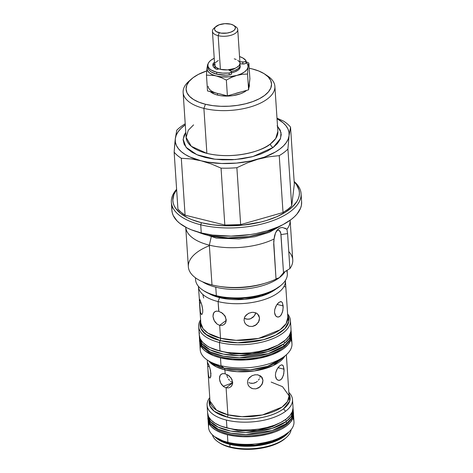 <?xml version="1.0" encoding="UTF-8"?>
<svg xmlns="http://www.w3.org/2000/svg" width="473" height="473" viewBox="0 0 473 473"><rect width="100%" height="100%" fill="white"/><g stroke="black" fill="none" stroke-linecap="round" stroke-linejoin="round"><path stroke-width="0.71" d="M293.035 408.554L293.183 409.772A42.807 19.606 176.2 0 1 286.242 421.473L291.185 416.441L293.183 409.772L293.325 411.877C294.212 415.424 291.693 419.841 285.775 425.126C273.542 433.351 257.726 436.821 238.327 435.538C229.724 434.728 222.606 432.748 216.977 429.596C210.461 425.067 207.44 421.053 207.901 417.553L207.765 415.442L210.361 421.478L218.106 427.125L230.706 431.057L245.812 432.375L272.093 428.414L286.242 421.473A2.613 1.91 -127.1 0 0 285.45 419.622A2.613 1.91 52.9 0 1 286.242 421.473L286.384 423.583L272.235 430.525L245.954 434.48L230.848 433.162L218.248 429.236L210.503 423.589L207.901 417.553A42.807 19.606 -3.8 0 0 239.042 434.226A42.807 19.606 -3.8 0 0 286.384 423.583A42.807 19.606 -3.8 0 0 293.325 411.877L291.321 418.552L286.384 423.583A2.613 1.91 52.9 0 1 285.769 425.132A2.613 1.91 -127.1 0 0 286.384 423.583L286.242 421.473A42.807 19.606 176.2 0 1 238.9 432.121A42.807 19.606 176.2 0 1 207.765 415.442A42.807 19.606 176.2 0 1 207.759 414.277M221.494 426.297L238.238 430.732L257.294 430.4L272.058 426.817L281.009 422.342M207.694 235.282L207.422 234.253L207.694 235.282A54.046 24.756 -3.8 0 0 278.609 226.709L266.565 232.243L249.153 236.53L228.069 237.895L207.694 235.282L198.004 232.066A54.046 24.756 -3.8 0 0 207.694 235.282M193.575 124.872L188.272 130.276L186.12 137.442L191.323 146.305L206.884 153.37C235.666 160.164 264.614 149.858 270.414 143.922A3.169 2.312 -127.1 0 0 273.246 147.393L252.86 156.575L235.335 159.549L214.99 159.23L196.963 154.754L186.06 147.31L183.134 139.263L185.783 132.316L184.115 135.207L183.122 139.783L184.163 144.348L187.243 148.611L192.109 152.318L198.317 155.304L205.341 157.491L213.264 159.005L222.34 159.815L232.19 159.762L242.241 158.751L251.867 156.829L260.487 154.145L267.677 150.911L273.246 147.393L277.444 143.532L280.247 139.21L281.24 134.634L280.199 130.069L277.119 125.806M195.444 277.787L195.574 279.744A45.976 21.06 -3.8 0 0 216.338 295.678L215.771 287.176A45.976 21.06 176.2 0 0 279.301 277.728L276.013 278.822L279.301 277.728A45.976 21.06 176.2 0 0 285.107 271.526A45.976 21.06 176.2 0 1 279.301 277.728L283.564 272.661M286.62 270.609A45.976 21.06 176.2 0 1 281.482 284.917A45.976 21.06 176.2 0 1 216.338 295.678A45.976 21.06 176.2 0 1 202.852 290.138L203.987 290.895A44.704 20.481 -3.8 0 0 217.107 296.275L216.338 295.678L215.771 287.176A45.976 21.06 176.2 0 1 202.426 281.731A45.976 21.06 176.2 0 0 215.771 287.176A45.976 21.06 176.2 0 0 279.301 277.728L284.545 271.857L283.51 272.714L280.98 234.584L287.578 233.603L289.902 268.599A52.314 23.963 -3.8 0 0 292.757 259.86L290.12 220.093M219.803 296.884A3.169 1.614 -76.1 0 1 219.573 297.641L209.025 293.591A40.56 18.577 176.2 0 0 219.573 297.641L218.094 301.585L219.573 297.641A3.169 1.614 103.9 0 0 219.803 296.884M221.092 312.245L224.722 315.568L226.224 319.653L225.846 322.267L224.421 324.301L222.233 325.394L219.673 325.347L226.236 320.387L219.673 325.347L220.53 338.242A43.599 19.972 -3.8 0 1 200.836 323.142L203.106 328.812L208.031 333.187L220.53 338.242A3.169 1.614 -76.1 0 1 220.152 340.619L205.589 334.175L200.812 328.363L200.694 320.996A44.527 20.392 176.2 0 0 220.152 340.619L219.448 342.499L220.152 340.619A3.169 1.614 103.9 0 0 220.53 338.242L219.673 325.347L217.154 324.135L215.049 321.977L213.607 319.24L212.98 316.378L213.246 313.853L214.387 312.038L216.291 311.151L218.739 311.287L218.094 301.585A43.599 19.972 176.2 0 1 198.4 286.478A43.599 19.972 176.2 0 1 198.388 286.266A43.599 19.972 -3.8 0 0 218.094 301.585L218.881 311.323M207.499 360.166L212.365 363.382L224.261 368.272A3.169 1.614 -76.1 0 1 224.906 369.874L216.143 366.746L208.912 361.1A39.631 18.157 176.2 0 0 224.906 369.874L225.16 373.771L224.906 369.874A3.169 1.614 103.9 0 0 224.261 368.272L220.992 365.7L220.465 357.83A45.976 21.06 176.2 0 1 199.701 341.902A45.976 21.06 176.2 0 1 199.689 340.791L200.653 345.532L203.355 349.34L205.317 351.096L213.453 355.607L220.465 357.83L220.992 365.7A45.976 21.06 176.2 0 1 207.499 360.166A45.976 21.06 176.2 0 1 200.777 345.781M232.669 382.864L223.144 386.27M227.619 374.787L231.173 378.028L232.692 382.107L232.302 384.726L230.865 386.766L228.666 387.878L226.094 387.836L232.698 382.846L226.094 387.836L227.885 414.791A39.631 18.157 -3.8 0 1 209.982 401.063L216.522 410.192L227.885 414.791A3.169 1.614 -76.1 0 1 227.513 417.162L214.168 411.238L209.841 405.881L209.852 399.106A40.56 18.577 176.2 0 0 227.513 417.162A3.169 1.614 103.9 0 0 227.885 414.791L226.094 387.836L223.581 386.618L221.494 384.448L220.063 381.699L219.442 378.838L219.703 376.313L220.832 374.51L222.718 373.635L225.243 373.794M215.339 437.141L217.769 438.749L229.529 443.579A1.585 0.804 -76.1 0 1 229.854 444.384L214.878 436.827A39.631 18.157 176.2 0 0 229.854 444.384L230.02 446.89L229.854 444.384A1.585 0.804 103.9 0 0 229.529 443.579L227.897 442.296L227.389 434.705A42.807 19.606 176.2 0 1 208.055 419.87A42.807 19.606 176.2 0 1 208.049 418.765L208.948 423.258L211.461 426.8L215.481 429.963L220.861 432.629L227.389 434.705L227.897 442.296A42.807 19.606 176.2 0 1 215.339 437.141A42.807 19.606 176.2 0 1 209.119 423.613M183.134 92.448L186.12 137.442A45.976 21.06 -3.8 0 0 206.884 153.37L203.898 108.376A45.976 21.06 176.2 0 1 183.134 92.448A45.976 21.06 176.2 0 1 190.347 80.055M191.547 78.938L188.969 81.185A45.976 21.06 -3.8 0 0 203.898 108.376L205.442 104.255A42.807 19.606 176.2 0 1 191.547 78.938A42.807 19.606 176.2 0 1 206.725 70.932L198.299 74.438L193.049 77.72L189.176 81.332L186.829 85.152L186.09 89.025L186.995 92.809L189.507 96.35L193.534 99.513L198.914 102.186L205.442 104.255L203.898 108.376A45.976 21.06 -3.8 0 0 261.344 102.671A45.976 21.06 -3.8 0 0 267.6 75.958L264.75 74.072A42.807 19.606 176.2 0 1 258.926 98.946A42.807 19.606 176.2 0 1 205.442 104.255L212.868 105.645L220.909 106.301L229.251 106.206L237.582 105.349L245.57 103.776L252.919 101.541L259.34 98.733L264.59 95.457L268.463 91.839L270.81 88.019L271.549 84.147L270.639 80.369L268.126 76.827L264.105 73.658L258.725 70.991L252.198 68.922A42.807 19.606 176.2 0 1 264.75 74.072M249.2 68.254A42.807 19.606 176.2 0 1 252.198 68.922L249.2 68.254M210.231 91.614A20.611 9.442 -3.8 0 0 217.562 95.091L217.45 93.406A20.611 9.442 176.2 0 1 208.144 86.263M200.718 224.781L201.492 222.724A63.412 29.048 176.2 0 1 176.642 189.708L173.91 194.427L172.822 200.162L173.189 202.994L174.165 205.767L175.737 208.445L180.597 213.435L187.598 217.781L191.819 219.655L201.492 222.724L200.718 224.781A65.002 29.775 176.2 0 1 171.362 202.261A65.002 29.775 176.2 0 1 176.612 189.295A65.002 29.775 -3.8 0 0 200.718 224.781L201.262 232.941L200.718 224.781A65.002 29.775 -3.8 0 0 279.466 217.923A65.002 29.775 -3.8 0 0 294.153 181.484A65.002 29.775 176.2 0 1 301.07 193.646A65.002 29.775 176.2 0 1 267.96 222.304A65.002 29.775 176.2 0 1 200.718 224.781M171.362 202.261L171.9 210.42A65.002 29.775 -3.8 0 0 201.262 232.941L212.537 235.051L231.055 236.122L250.063 234.602L256.224 233.544L267.925 230.635L278.431 226.786L283.102 224.557L291.072 219.578L294.289 216.882L296.955 214.086L300.521 208.286L301.396 205.341L301.614 201.776M215.434 68.609A12.682 5.812 176.2 0 1 214.807 66.995A12.682 5.812 176.2 0 1 214.943 65.942M212.436 31.277L214.671 64.913A12.682 5.812 -3.8 0 0 220.394 69.306L218.165 35.67A12.682 5.812 176.2 0 1 212.436 31.277A12.682 5.812 176.2 0 1 215.12 27.375M209.344 245.15L211.165 237.162L209.344 245.15A52.314 23.963 176.2 0 1 185.729 227.206A52.314 23.963 -3.8 0 0 209.344 245.15L211.987 284.923L209.344 245.15A52.314 23.963 -3.8 0 0 274.092 238.977A52.314 23.963 176.2 0 1 209.344 245.15M215.848 26.6L214.044 28.173A12.682 5.812 -3.8 0 0 218.165 35.67L219.241 32.791A10.465 4.795 176.2 0 1 215.848 26.6A10.465 4.795 176.2 0 1 230.67 24.153L224.852 23.674L219.07 24.815L215.268 27.186L214.511 29.066L214.736 29.988L216.332 31.632L221.062 33.128L227.099 33.057L230.848 32.123L233.703 30.639L234.649 29.752L235.406 27.872L235.182 26.949L233.585 25.311L230.67 24.153A10.465 4.795 176.2 0 1 233.745 25.412A10.465 4.795 176.2 0 1 232.32 31.49A10.465 4.795 176.2 0 1 219.241 32.791L218.165 35.67A12.682 5.812 -3.8 0 0 234.011 34.097A12.682 5.812 -3.8 0 0 235.737 26.73L233.745 25.412M185.718 227.028L188.355 266.796A52.314 23.963 -3.8 0 0 211.987 284.923A52.314 23.963 176.2 0 1 209.379 245.706M278.159 229.068L275.493 232.935L274.565 235.814L273.725 241.579L276.031 279.088L273.707 244.086L274.092 238.977L275.493 232.935L276.847 230.517L278.579 228.731L280.536 227.72L282.641 227.513L286.94 229.269A52.314 23.963 -3.8 0 0 290.126 220.276A52.314 23.963 176.2 0 1 286.94 229.269L287.578 233.603L289.902 268.599L284.545 271.857L289.902 268.599A52.314 23.963 176.2 0 0 288.772 251.577M202.852 290.138A45.976 21.06 176.2 0 1 195.621 277.917M199.346 298.853L201.587 304.086L202.751 310.028L202.698 312.476L201.93 314.403L201.22 314.232L200.333 311.813L198.4 286.478M200.836 323.142L199.6 304.535M199.299 299.793L199.346 300.662L199.299 299.793M199.417 301.78L199.505 303.081L201.191 302.826L199.505 303.081L200.333 311.813L200.889 313.694L201.93 314.403L201.575 314.468M218.567 311.246L222.617 313.292L225.479 316.88L226.177 321.013L225.249 323.384L224.178 324.496M199.949 299.628L201.995 305.558L202.751 310.028L202.698 312.476L201.93 314.403M285.148 286.957L284.102 286.242M286.212 293.047L286.076 291.528M287.838 317.359A43.599 19.972 -3.8 0 1 265.631 336.581A43.599 19.972 -3.8 0 1 220.53 338.242L236.092 340.324L258.5 338.426L280.081 329.793L286.153 323.603L287.838 317.359L285.402 280.702A43.599 19.972 176.2 0 1 263.195 299.923A43.599 19.972 176.2 0 1 218.094 301.585A43.599 19.972 -3.8 0 0 263.402 299.858A43.599 19.972 -3.8 0 0 285.39 280.483A43.599 19.972 176.2 0 1 285.402 280.702M269.509 292.545L269.539 292.97M281.181 301.62L282.363 302.619L283.167 305.936L277.036 304.417L283.167 305.936L282.884 310.442L281.447 314.575L279.915 316.384L278.136 317.081L276.415 316.567L275.109 314.947L274.511 312.476L274.754 309.555L276.463 305.286L278.975 302.33L281.275 301.65L282.363 302.619L283.197 307.379L282.535 311.944L280.726 315.609L279.035 316.886L277.243 316.975L275.694 315.887L274.511 312.476L274.754 309.555L275.753 306.622L277.267 304.098L278.975 302.33M280.217 301.662L281.275 301.65M253.723 312.346L257.01 313.487L258.979 315.769M251.098 312.47L252.99 312.304L255.81 312.848L255.059 314.74L253.15 317.182L250.495 318.79L248.993 319.169L245.948 318.997L244.234 318.299L247.462 319.24L250.495 318.79L254.214 316.041L255.798 312.848L257.01 313.487L258.784 315.402L259.535 317.962L257.702 314.037L259.535 317.962L258.536 322.16L255.319 325.442L252.411 326.465L249.389 326.329L247.982 325.826L245.664 324.088L244.612 322.474M245.664 324.088L244.843 322.923L244.044 320.268L244.482 317.531L245.138 316.266L248.514 313.339L251.867 312.351M244.843 322.923L244.044 320.268L244.482 317.531L246.061 315.119L249.123 313.061M200.611 319.742A45.976 21.06 -3.8 0 0 219.448 342.499A45.976 21.06 176.2 0 1 198.684 326.571A45.976 21.06 176.2 0 1 200.611 319.742M198.684 326.571L199.251 335.15A45.976 21.06 -3.8 0 0 220.016 351.078L219.448 342.499L220.016 351.078L227.992 352.574L241.094 353.331L250.087 352.817L258.897 351.504L267.174 349.452L277.905 345.148L285.822 339.726L289.18 335.712L290.842 331.561L291.019 329.48M199.701 341.902L200.221 349.772A45.976 21.06 -3.8 0 0 220.992 365.7L224.261 368.272L250.134 369.868L267.588 366.285L281.737 358.776A40.56 18.577 -3.8 0 1 224.261 368.272A40.56 18.577 -3.8 0 1 212.365 363.382M210.083 377.945L209.716 378.016L210.414 377.572L210.893 376.011L210.532 370.613L208.853 365.02L207.499 362.395L209.758 367.627L210.952 373.564L210.414 377.572L209.716 378.016L209.019 377.235L208.274 374.084L207.481 363.329M225.065 373.747L229.056 375.769L231.941 379.34L232.639 383.467L231.699 385.844L230.623 386.967M209.716 378.016L209.019 377.235L208.475 375.355L207.712 366.61L209.344 366.368L207.712 366.61L207.541 364.198M282.115 364.92L283.268 365.913L284.054 369.218L277.97 367.71L284.054 369.218L283.788 373.729L282.387 377.868L280.861 379.683L279.07 380.381L277.332 379.86L276.007 378.234L275.392 375.763L275.647 372.842L277.391 368.585L279.921 365.629L281.518 364.884L282.789 365.286L283.268 365.913L284.084 370.661L283.451 375.231L281.672 378.903L279.981 380.186L278.171 380.268L276.599 379.175L275.392 375.763L275.647 372.842L276.67 369.916L278.201 367.397L279.921 365.629M281.187 364.955L282.204 364.943M287.07 365.564L286.425 356.228M257.229 374.734L260.452 375.858L262.409 378.128M254.675 374.829L257.891 374.829L261.451 376.709L262.219 377.756L262.97 380.316L261.137 376.402L262.97 380.316L261.971 384.525L258.766 387.819L255.863 388.847L252.83 388.705L251.423 388.197L249.1 386.447L248.047 384.827M249.1 386.447L248.278 385.282L247.48 382.622L247.917 379.89L248.573 378.631L251.961 375.716L255.207 374.752M248.278 385.282L247.48 382.622L247.917 379.89L249.502 377.489L252.499 375.467M285.562 411.279A42.807 19.606 -3.8 0 0 288.849 392.395A42.807 19.606 176.2 0 1 292.509 399.573A42.807 19.606 176.2 0 1 285.562 411.279A42.807 19.606 176.2 0 1 226.419 420.077A42.807 19.606 176.2 0 1 207.085 405.249A42.807 19.606 176.2 0 1 209.758 397.651A42.807 19.606 -3.8 0 0 226.419 420.077L226.939 427.953L226.419 420.077A42.807 19.606 -3.8 0 0 285.562 411.279L283.558 408.826L285.562 411.279M288.95 393.849A40.56 18.577 176.2 0 1 283.558 408.826A40.56 18.577 176.2 0 1 227.513 417.162C236.535 420.296 266.701 421.106 283.558 408.826L289.707 401.08L288.95 393.849M207.085 405.249L207.606 413.124A42.807 19.606 -3.8 0 0 226.939 427.953L220.412 425.883L215.032 423.211L211.011 420.048L208.498 416.506L207.588 412.728M208.055 419.87L208.563 427.468A42.807 19.606 -3.8 0 0 227.897 442.296L229.529 443.579L255.107 445.158L272.359 441.616L286.348 434.196A40.099 18.364 -3.8 0 1 229.529 443.579A40.099 18.364 -3.8 0 1 217.769 438.749M212.395 434.817A39.631 18.157 -3.8 0 0 230.02 446.89A39.631 18.157 176.2 0 1 218.39 442.119A39.631 18.157 176.2 0 1 212.395 434.817M218.39 442.119L219.531 442.876A38.366 17.572 -3.8 0 0 230.789 447.493L230.02 446.89L230.789 447.493L237.44 448.741L244.647 449.332L252.127 449.244L259.594 448.475L266.754 447.068L273.341 445.063L279.094 442.545L285.231 438.441M219.478 442.84L224.935 445.637L230.789 447.493A38.366 17.572 -3.8 0 0 285.148 438.518L286.177 437.62A39.631 18.157 176.2 0 1 230.02 446.89A39.631 18.157 -3.8 0 0 291.155 429.59A39.631 18.157 176.2 0 1 286.177 437.62M288.962 431.908A39.631 18.157 176.2 0 1 229.854 444.384L258.122 445.607L276.498 440.806L288.962 431.908M292.917 418.049A42.807 19.606 176.2 0 1 288.542 432.281A42.807 19.606 176.2 0 1 227.897 442.296A42.807 19.606 -3.8 0 0 272.176 440.665A42.807 19.606 -3.8 0 0 293.981 421.792L293.479 414.2A42.807 19.606 176.2 0 1 271.673 433.067A42.807 19.606 176.2 0 1 227.389 434.705L234.815 436.094L242.856 436.75L251.204 436.65L259.529 435.799L267.523 434.226L274.866 431.991L281.287 429.182L286.537 425.907L290.41 422.288L292.757 418.469L293.497 414.596L293.337 413.1A42.807 19.606 176.2 0 1 293.479 414.2M293.047 407.844L292.308 411.717L289.961 415.536L286.088 419.155L280.838 422.43L274.417 425.239L267.074 427.474L259.08 429.052L250.755 429.904L242.407 430.004L234.371 429.342L226.939 427.953A42.807 19.606 -3.8 0 0 271.224 426.321A42.807 19.606 -3.8 0 0 293.029 407.448L292.509 399.573M260.239 376.017L259.914 377.454L260.239 376.017M259.316 378.861L258.477 380.162L259.316 378.861M257.413 381.303L256.153 382.237L257.413 381.303M254.752 382.911L256.153 382.237L253.25 383.29L254.752 382.911M251.719 383.361L253.25 383.29L250.211 383.118L251.719 383.361M248.792 382.58L250.211 383.118L248.792 382.58M231.729 382.119L230.534 381.356L231.729 382.119M229.452 380.339L228.524 379.133L229.452 380.339M227.755 377.773L227.17 376.325L227.755 377.773M226.774 374.858L227.17 376.325L226.774 374.858M287.046 365.209L289.08 395.806A39.631 18.157 -3.8 0 1 268.889 413.278A39.631 18.157 -3.8 0 1 227.885 414.791L242.034 416.683L262.409 414.957L282.026 407.105L287.549 401.482L289.08 395.806L282.541 386.678L271.177 382.078M223.581 386.618L220.684 383.124L219.442 378.838L220.164 375.302L221.689 373.948L223.286 373.569M230.865 386.766L228.666 387.878M284.858 356.057A39.631 18.157 176.2 0 1 224.906 369.874L237.091 371.672L254.427 370.927L273.228 365.546L284.858 356.057M287.01 364.689L286.354 354.75M262.219 377.756L262.97 380.316L262.58 383.154L260.032 386.914L255.863 388.847L252.83 388.705L250.164 387.434M290.895 339.797A45.976 21.06 176.2 0 1 286.13 354.945A45.976 21.06 176.2 0 1 220.992 365.7A45.976 21.06 -3.8 0 0 268.552 363.95A45.976 21.06 -3.8 0 0 291.971 343.682L291.451 335.806A45.976 21.06 176.2 0 1 268.025 356.074A45.976 21.06 176.2 0 1 220.465 357.83L232.698 359.776L246.043 359.923L259.346 358.256L271.461 354.916L281.346 350.191L283.995 348.376L288.152 344.492L290.676 340.394L291.469 336.232L291.202 334.18M291.309 334.707A45.976 21.06 176.2 0 1 291.451 335.806M199.411 332.643L199.234 334.724L200.203 338.786L202.905 342.588L207.227 345.988L209.947 347.495L220.016 351.078A45.976 21.06 -3.8 0 0 267.576 349.322A45.976 21.06 -3.8 0 0 291.001 329.054L290.428 320.481A45.976 21.06 176.2 0 1 267.009 340.749A45.976 21.06 176.2 0 1 219.448 342.499A45.976 21.06 -3.8 0 0 273.152 338.526A45.976 21.06 -3.8 0 0 287.614 313.966A45.976 21.06 176.2 0 1 290.428 320.481M287.696 315.213A44.527 20.392 176.2 0 1 270.059 337.604A44.527 20.392 176.2 0 1 220.152 340.619L237.83 342.789L263.307 339.756L275.777 335.103L284.823 328.688L288.761 321.652L287.696 315.213M224.261 315.012L225.189 316.218L224.261 315.012M286.739 301.472L286.733 300.863M202.864 294.714L203.662 298.02M217.154 324.135L214.234 320.659L212.98 316.378L213.713 312.842L215.25 311.471L216.894 311.086M224.421 324.301L222.233 325.394M286.614 298.877L286.431 296.122M258.784 315.402L259.535 317.962L259.145 320.795L256.591 324.537L252.411 326.465L249.389 326.329L246.723 325.063M275.818 289.151A40.56 18.577 176.2 0 1 219.573 297.641L244.488 299.32L261.433 296.122L275.818 289.151M203.964 290.877L210.284 294.117L220.885 297.097L229.003 298.173L241.975 298.315L250.672 297.422L262.958 294.691L273.4 290.511L280.471 285.793M287.099 270.32L287.318 273.654A45.976 21.06 -3.8 0 1 263.899 293.922A45.976 21.06 -3.8 0 1 216.338 295.678L217.107 296.275A44.704 20.481 -3.8 0 0 280.448 285.816L281.482 284.917M221.193 286.679A47.56 21.788 -3.8 0 0 263.349 283.765M276.031 279.088A52.314 23.963 176.2 0 1 265.519 283.102A52.314 23.963 176.2 0 1 218.431 286.23A52.314 23.963 176.2 0 1 211.987 284.923A52.314 23.963 -3.8 0 0 276.031 279.088M218.431 286.23L220.601 286.585A47.56 21.788 -3.8 0 0 263.414 283.741A47.56 21.788 -3.8 0 0 264.437 283.428M283.51 272.714L280.808 233.272L279.383 230.57L278.668 230.191L277.036 230.321M284.793 228.069L286.94 229.269L287.578 233.603L280.98 234.584A7.929 4.032 103.9 0 0 276.977 230.345M278.579 228.731L280.536 227.72L282.641 227.513M239.982 63.352L239.072 65.629L236.364 67.674L234.466 68.502L227.454 69.886L220.394 69.306A12.682 5.812 -3.8 0 0 233.514 68.822A12.682 5.812 -3.8 0 0 239.977 63.234L237.742 29.598A12.682 5.812 176.2 0 1 231.285 35.191A12.682 5.812 176.2 0 1 218.165 35.67L220.394 69.306L218.461 68.697L215.676 66.965L214.931 65.918L214.884 63.648M234.567 26.08A12.682 5.812 176.2 0 1 237.742 29.598M215.576 62.519L218.278 60.473M234.247 58.841L236.187 59.45M237.777 60.242L239.716 62.229M235.412 68.124L232.817 69.478L229.411 70.323A9.513 4.358 -3.8 0 0 235.406 68.13M215.02 65.729L215.067 68L215.812 69.046M231.338 71.494L234.602 70.583L238.061 68.78L239.906 66.581L239.841 64.287A12.682 5.812 176.2 0 1 240.118 65.315A12.682 5.812 176.2 0 1 231.338 71.494M172.125 206.878L171.876 209.817L172.249 212.72L173.248 215.558L177.068 220.932L179.846 223.422L187.018 227.874L191.346 229.795L201.262 232.941A65.002 29.775 -3.8 0 0 268.498 230.457A65.002 29.775 -3.8 0 0 301.614 201.805L301.07 193.646M240.207 66.74L239.297 69.017L238.15 70.093L234.691 71.896L231.468 72.789A12.682 5.812 -3.8 0 0 240.201 66.622L240.118 65.315M245.907 62.229L247.686 64.47L248.089 66.906L247.095 69.389L244.772 71.736L241.271 73.788L236.837 75.414L229.103 76.809L221.133 76.786L216.291 75.97L212.217 74.574L209.19 72.694L207.411 70.459L207.008 68.017L208.002 65.54M294.176 181.904A63.412 29.048 176.2 0 1 276.953 216.646A63.412 29.048 176.2 0 1 201.492 222.724L212.495 224.781L224.403 225.757L242.968 225.118L260.942 222.014L266.53 220.477L276.776 216.723L285.461 212.194L292.255 207.062L296.884 201.528L298.333 198.672L299.184 195.798L299.421 192.931L299.054 190.105L296.512 184.653L294.176 181.904M207.771 64.162L207.008 68.017A20.611 9.442 176.2 0 1 207.889 65.706M246.043 62.347A20.611 9.442 176.2 0 1 248.089 66.906L248.857 63.057L245.99 61.591M215.298 92.773L207.511 90.94L206.459 75.136L207.511 90.94L227.395 95.871L226.342 80.067L221.346 77.655L216.291 75.97L221.346 77.655L226.342 80.067L231.504 77.383L236.837 75.414L242.223 74.326L247.545 74.025L248.089 66.906A20.611 9.442 176.2 0 1 236.837 75.414A20.611 9.442 176.2 0 1 216.291 75.97L213.772 75.455L216.291 75.97A20.611 9.442 176.2 0 1 207.008 68.017L206.459 75.136L213.772 75.455L206.459 75.136L206.494 74.521M283.025 212.531L287.791 209.362L291.699 205.974L294.318 184.05L290.54 127.142L294.318 184.05L291.699 205.974L287.915 149.072L291.699 205.974A61.827 28.321 -3.8 0 1 283.025 212.531L279.241 155.629L283.025 212.531L240.656 224.604L283.025 212.531M177.925 209.048L181.047 212.241L185.079 215.18L224.823 225.03L240.656 224.604L236.878 167.702L240.656 224.604A61.827 28.321 -3.8 0 1 224.823 225.03L221.045 168.128L224.823 225.03L185.079 215.18L181.301 158.272L185.079 215.18A61.827 28.321 -3.8 0 1 177.925 209.048L174.147 152.146L175.294 138.743L176.766 130.217A61.827 28.321 176.2 0 1 185.215 123.796A61.827 28.321 -3.8 0 0 176.766 130.217L175.294 138.743A57.073 26.145 176.2 0 1 185.28 124.801L180.828 128.555L178.049 131.884L176.193 135.296L175.294 138.743L174.679 144.898L174.147 152.146L177.925 209.048M206.624 72.387L207.416 65.451M248.922 85.589L249.904 78.861L248.857 63.057L248.089 66.906L247.545 74.025L248.591 89.829L249.904 78.861L248.857 63.057L245.99 61.596M249.389 85.412L248.845 87.7A20.611 9.442 -3.8 0 0 249.383 85.223L249.271 83.532A20.611 9.442 176.2 0 1 249.247 84.342L248.591 89.829L227.395 95.871L248.591 89.829L247.545 74.025L242.223 74.326L236.837 75.414L231.504 77.383L226.342 80.067L227.395 95.871L219.797 93.891M276.995 118.179L283.386 121.017A61.827 28.321 176.2 0 1 290.54 127.142L289.068 135.674L287.915 149.072A61.827 28.321 176.2 0 1 279.241 155.629L268.599 156.829L257.897 159.23L247.284 162.901L236.878 167.702A61.827 28.321 176.2 0 1 221.045 168.128L211.053 163.877L201.013 160.767L191.057 158.922L181.301 158.272A61.827 28.321 176.2 0 1 174.147 152.146A61.827 28.321 -3.8 0 0 181.301 158.272L191.057 158.922L201.013 160.767L211.053 163.877L221.045 168.128A61.827 28.321 -3.8 0 0 236.878 167.702L247.284 162.901L257.897 159.23L268.599 156.829L279.241 155.629A61.827 28.321 -3.8 0 0 287.915 149.072L289.068 135.674L290.54 127.142A61.827 28.321 -3.8 0 0 283.386 121.017L276.995 118.179M249.247 84.342L249.224 83.112M235.519 93.465L240.308 92.099M277.03 118.705A57.073 26.145 176.2 0 1 289.068 135.674A57.073 26.145 176.2 0 1 257.897 159.23A57.073 26.145 176.2 0 1 201.013 160.767A57.073 26.145 176.2 0 1 175.294 138.743L175.371 142.166L176.417 145.501L178.422 148.699L181.342 151.697L185.132 154.446L189.732 156.9L201.013 160.767L207.505 162.109L221.636 163.498L236.488 163.096L251.045 160.932L264.312 157.148L275.398 152.01L279.874 149.036L283.534 145.861L286.313 142.533L288.169 139.121L289.068 135.674L288.991 132.251L287.945 128.916L285.94 125.717L283.02 122.72L277.03 118.705M209.894 91.289L214.417 94.097L217.562 95.091A20.611 9.442 -3.8 0 0 246.622 90.39L243.512 92.436L240.42 93.79L233.035 95.623L229.027 96.031L221.139 95.765L217.562 95.091L217.45 93.406M277.527 126.226L281.027 132.546L280.554 138.429L273.246 147.393A3.169 2.312 52.9 0 1 270.414 143.922L275.718 138.518L277.87 131.352A45.976 21.06 -3.8 0 1 270.414 143.922A45.976 21.06 -3.8 0 1 206.884 153.37L203.898 108.376A45.976 21.06 176.2 0 0 251.459 106.62A45.976 21.06 176.2 0 0 274.878 86.352L277.87 131.352M266.086 75.024A45.976 21.06 176.2 0 1 274.878 86.352M283.699 343.948A45.976 21.06 -3.8 0 0 284.586 343.25A2.613 1.957 -129.2 0 0 283.8 341.435A2.613 1.957 50.8 0 1 284.586 343.25A45.976 21.06 176.2 0 1 283.699 343.948L283.835 346.059L268.185 353.656L239.509 357.759L223.398 356.193L210.201 351.906L202.208 345.911L199.547 339.579A45.976 21.06 -3.8 0 0 232.994 357.493A45.976 21.06 -3.8 0 0 283.835 346.059A45.976 21.06 -3.8 0 0 284.728 345.361A45.976 21.06 176.2 0 1 283.835 346.059L283.699 343.948A45.976 21.06 176.2 0 1 232.852 355.383A45.976 21.06 176.2 0 1 199.405 337.468L202.072 343.8L210.059 349.795L223.256 354.088L239.368 355.655L268.043 351.545L283.699 343.948M214.009 349.24L231.77 353.952L252.21 353.68L268.333 349.854L278.236 344.977M284.137 346.892A2.613 1.957 -129.2 0 0 284.728 345.361A45.976 21.06 -3.8 0 0 291.297 333.483L289.435 340.199L284.728 345.361A2.613 1.957 50.8 0 1 284.137 346.892M291.007 330.166L291.155 331.378A45.976 21.06 176.2 0 1 284.586 343.25L289.299 338.089L291.155 331.378L291.297 333.483C292.119 337.113 289.736 341.577 284.143 346.886C273.696 355.643 251.618 360.609 232.61 358.836C223.031 357.978 215.156 355.785 208.989 352.267C202.184 347.424 199.032 343.197 199.547 339.579L199.405 337.468A45.976 21.06 176.2 0 1 199.399 336.303M216.681 72.233A19.499 8.934 176.2 0 1 207.872 65.481A19.499 8.934 176.2 0 1 214.228 58.256L211.035 60.148L209.273 61.792L208.203 63.536L207.866 65.298L208.28 67.018L209.421 68.632L211.254 70.075L216.681 72.233L222.647 73.114L229.139 73.002L230.865 72.475L231.38 71.884L231.185 71.287L228.418 69.815L230.836 71.045A2.495 1.141 176.2 0 1 231.398 71.707A2.495 1.141 176.2 0 1 229.139 73.002A19.499 8.934 176.2 0 1 216.681 72.233L216.811 74.202L216.681 72.233M207.872 65.481L208.002 67.45A19.499 8.934 -3.8 0 0 216.811 74.202A19.499 8.934 -3.8 0 0 229.269 74.971L229.139 73.002L229.269 74.971A2.495 1.141 -3.8 0 0 231.528 73.676L231.398 71.707M239.539 56.577A19.499 8.934 176.2 0 1 245.806 60.402L242.755 57.919L239.539 56.577M239.882 61.803L244.103 61.957L245.641 61.313L245.806 60.402A2.495 1.141 176.2 0 1 245.936 60.721A2.495 1.141 176.2 0 1 242.767 62.022L239.882 61.803M212.862 65.185L212.856 65.15A14.503 6.646 176.2 0 0 216.474 69.159A1.248 0.574 176.2 0 0 218.319 69.076L216.474 69.159L214.458 67.911L213.228 66.433L212.85 64.819L213.358 63.169L215.002 62.696M246.061 62.667L245.771 63.281L244.234 63.926L239.959 63.766L242.897 63.991L242.767 62.022L242.897 63.991A2.495 1.141 -3.8 0 0 246.066 62.69L245.936 60.721M212.856 65.15A14.503 6.646 176.2 0 1 213.358 63.169L213.494 65.132A14.503 6.646 -3.8 0 0 213.081 66.119M214.653 64.653A1.248 0.574 -3.8 0 0 213.494 65.132L213.358 63.169A1.248 0.574 176.2 0 1 214.523 62.684M207.996 67.267L208.41 68.987L209.557 70.601L211.39 72.044L216.811 74.202L226.005 75.154L229.925 74.864L231.338 74.16L231.504 73.546M213.494 65.132L215.132 64.665M207.765 415.442L207.748 414.218M282.399 224.917L269.314 232.326L254.959 236.701L238.954 238.936L216.285 238.09L194.001 230.789M214.896 68.301L214.807 66.995M207.257 360L207.499 363.607M209.982 401.063L207.954 370.46M288.542 432.281L286.348 434.196M286.13 354.945L281.737 358.776M265.519 283.102L263.414 283.741M205.199 333.873L205.524 333.169M199.387 336.25L199.405 337.468"/></g></svg>
